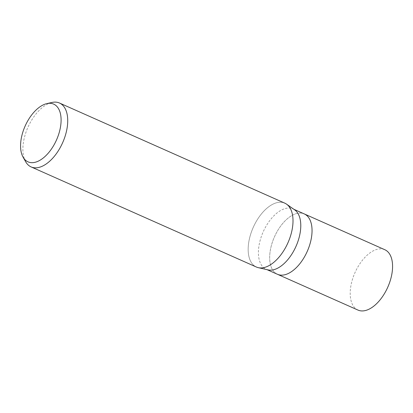 <?xml version="1.0" encoding="UTF-8"?>
<svg xmlns="http://www.w3.org/2000/svg" width="413" height="413" viewBox="0 0 413 413"><rect width="100%" height="100%" fill="white"/><g stroke="black" fill="none" stroke-linecap="round" stroke-linejoin="round"><path stroke-width="0.31" stroke-dasharray="2.06 1.55" d="M268.001 269.88A33.03 17.94 114 0 1 266.184 269.281A33.03 17.94 114 0 1 260.877 237.924A33.03 17.94 114 0 1 285.61 208.451A33.03 17.94 114 0 1 293.008 208.916A33.03 17.94 114 0 1 294.675 209.861M304.35 213.96L304.273 213.924A33.025 17.94 114 0 0 296.87 213.459A33.025 17.94 114 0 0 272.141 242.927A33.025 17.94 114 0 0 277.448 274.284A33.03 17.94 114 0 1 272.136 242.927A33.03 17.94 114 0 1 296.875 213.459A33.03 17.94 114 0 1 304.273 213.924A33.025 17.94 114 0 1 309.58 245.281A33.025 17.94 114 0 1 284.846 274.748M258.399 267.691L258.311 267.676A34.955 18.988 114 0 1 250.247 235.596A34.955 18.988 114 0 1 276.953 202.659A34.955 18.988 114 0 1 284.784 203.155M25.652 161.72A34.955 18.988 114 0 1 27.847 127.503A34.955 18.988 114 0 1 51.666 102.538A34.955 18.988 114 0 1 51.992 102.46M256.39 267.035A34.955 18.988 114 0 1 250.774 233.851A34.955 18.988 114 0 1 276.953 202.659A34.955 18.988 114 0 1 286.545 204.151A34.955 18.988 114 0 1 289.818 238.084A34.955 18.988 114 0 1 264.222 267.526M357.973 310.075A33.03 17.94 114 0 1 352.666 278.718A33.03 17.94 114 0 1 377.399 249.245A33.03 17.94 114 0 1 384.802 249.71M267.056 269.668L266.184 269.281M293.88 209.303L293.008 208.916"/><path stroke-width="0.62" d="M286.617 204.203L294.675 209.861A33.03 17.94 114 0 1 297.768 241.92A33.03 17.94 114 0 1 273.587 269.746A33.03 17.94 114 0 1 268.001 269.88L258.399 267.691M293.88 209.303L304.273 213.924A33.03 17.94 114 0 1 309.58 245.281A33.03 17.94 114 0 1 284.846 274.748A33.03 17.94 114 0 1 277.448 274.284L267.056 269.668M46.875 103.601A31.589 17.16 114 0 1 60.215 128.443A31.589 17.16 114 0 1 35.079 162.294A31.589 17.16 114 0 1 23.076 157.157A31.589 17.16 114 0 1 25.054 126.233A31.589 17.16 114 0 1 46.581 103.673A31.589 17.16 114 0 1 46.875 103.601L51.992 102.46A34.955 18.988 114 0 1 59.498 103.028L284.784 203.155A34.955 18.988 114 0 1 290.401 236.339A34.955 18.988 114 0 1 264.222 267.526A34.955 18.988 114 0 1 258.311 267.676M59.498 103.028A34.955 18.988 114 0 1 65.115 136.218A34.955 18.988 114 0 1 38.941 167.404A34.955 18.988 114 0 1 31.109 166.914A34.955 18.988 114 0 1 25.652 161.72L23.076 157.157M264.222 267.526A34.955 18.988 114 0 1 256.39 267.035L31.109 166.914M284.846 274.748A33.025 17.94 114 0 1 277.448 274.284M304.35 213.96L384.802 249.71A33.03 17.94 114 0 1 390.109 281.067A33.03 17.94 114 0 1 365.376 310.54A33.03 17.94 114 0 1 357.973 310.075L277.526 274.32"/></g></svg>
